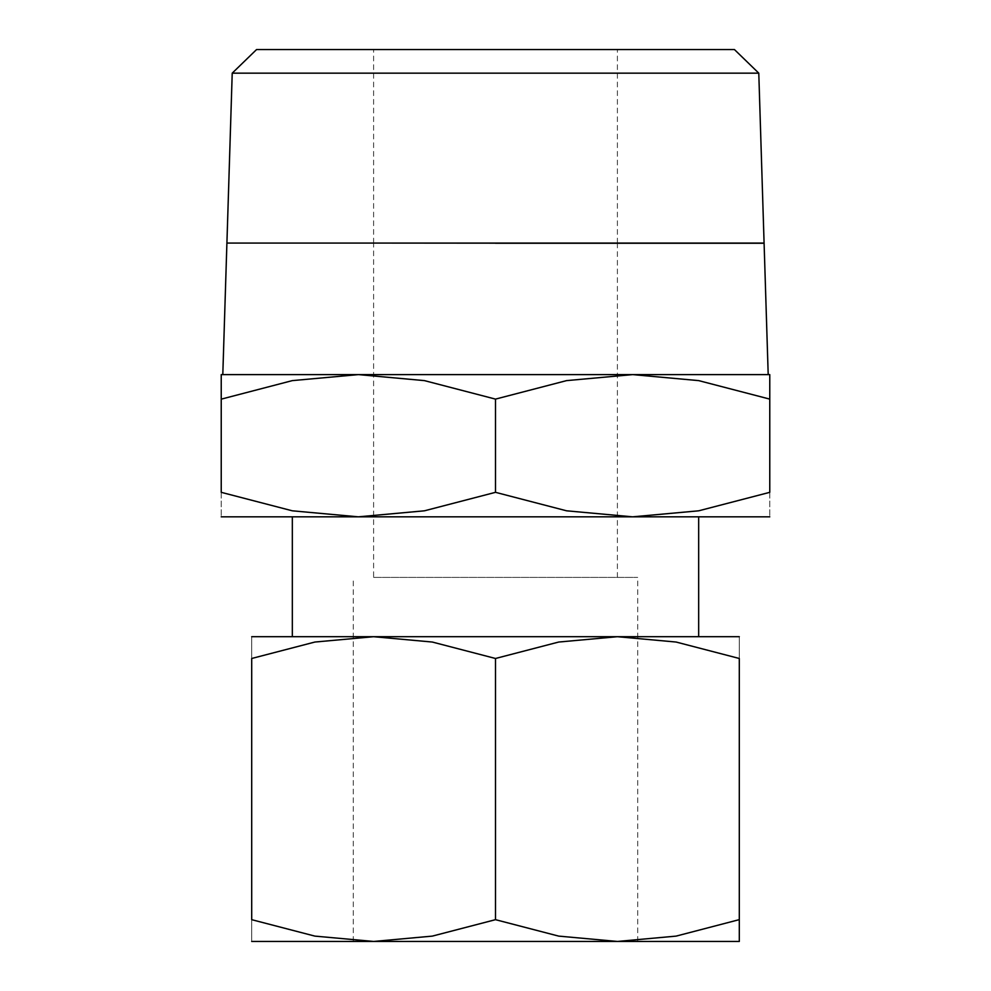 <?xml version="1.0" encoding="UTF-8"?>
<svg xmlns="http://www.w3.org/2000/svg" width="991" height="991" viewBox="0 0 991 991"><rect width="100%" height="100%" fill="white"/><g stroke="black" fill="none" stroke-linecap="round" stroke-linejoin="round"><path stroke-width="0.74" stroke-dasharray="4.96 3.72" d="M495.5 516.831L358.37 516.831L424.421 510.811L495.5 492.329L566.579 510.811L632.63 516.831L292.333 516.831L495.5 516.831M769.772 516.831L632.63 516.831L698.692 510.811L769.772 492.329L769.772 399.113C769.772 366.311 769.772 366.311 769.772 399.15L698.692 380.618L632.63 374.61L566.579 380.618L495.5 399.113L424.421 380.618L358.37 374.61L495.5 374.61L222.802 374.61L769.772 374.61M373.607 577.406L637.708 577.406L373.607 577.406L373.607 243.167L495.5 243.167M256.57 49.55L734.43 49.55M232.216 73.161L758.784 73.161M764.086 243.068L226.914 243.068M739.298 941.45L353.291 941.45L637.708 941.45L373.607 941.45L432.324 936.111L495.5 919.673L558.676 936.111L617.393 941.45L676.122 936.111L739.298 919.673C739.298 948.833 739.298 948.833 739.298 919.636L739.298 658.482L676.122 642.044L617.393 636.705L558.676 642.044L495.5 658.482L432.324 642.044L373.607 636.705L495.5 636.705L292.333 636.705L739.298 636.705M251.702 636.705L373.607 636.705L314.878 642.044L251.702 658.482L251.702 919.673L314.878 936.111L373.607 941.45L251.702 941.45M495.5 636.705L698.667 636.705L495.5 636.705M739.298 658.519C739.298 629.322 739.298 629.322 739.298 658.519M251.702 658.519C251.702 629.322 251.702 629.322 251.702 658.519M251.702 919.636C251.702 948.833 251.702 948.833 251.702 919.636M495.5 658.482L495.5 919.673M495.5 243.266L764.098 243.266M495.5 243.068L740.488 243.068L495.5 243.068M221.228 374.61L358.37 374.61L292.308 380.618L221.228 399.113C221.228 366.311 221.228 366.311 221.228 399.15L221.228 492.329L292.308 510.811L358.37 516.831L221.228 516.831M221.228 492.279C221.228 525.131 221.228 525.131 221.228 492.279M769.772 492.279C769.772 525.131 769.772 525.131 769.772 492.279M495.5 399.113L495.5 492.329M617.393 577.406L617.393 243.266M617.393 243.068L617.393 49.55M637.708 941.45L637.708 577.406M353.291 941.45L353.291 577.406M373.607 243.068L373.607 49.55"/><path stroke-width="1.49" d="M769.772 374.61L632.63 374.61L698.692 380.618L769.772 399.113C769.772 366.311 769.772 366.311 769.772 399.15L769.772 492.329L698.692 510.811L632.63 516.831L566.579 510.811L495.5 492.329L424.421 510.811L358.37 516.831L769.772 516.831M495.5 374.61L358.37 374.61L424.421 380.618L495.5 399.113L566.579 380.618L632.63 374.61L495.5 374.61M495.5 243.167L373.607 243.068M758.784 73.161L734.43 49.55L256.57 49.55L232.216 73.161L226.914 243.068L764.086 243.068L758.784 73.161L232.216 73.161M739.298 636.705L617.393 636.705L676.122 642.044L739.298 658.482L739.298 919.673C739.298 948.833 739.298 948.833 739.298 919.636L676.122 936.111L617.393 941.45L558.676 936.111L495.5 919.673L432.324 936.111L373.607 941.45L739.298 941.45M495.5 636.705L373.607 636.705L432.324 642.044L495.5 658.482L558.676 642.044L617.393 636.705L495.5 636.705M251.702 941.45L373.607 941.45L314.878 936.111L251.702 919.673L251.702 658.482L314.878 642.044L373.607 636.705L251.702 636.705M739.298 658.519C739.298 629.322 739.298 629.322 739.298 658.519M251.702 658.519C251.702 629.322 251.702 629.322 251.702 658.519M251.702 919.636C251.702 948.833 251.702 948.833 251.702 919.636M495.5 658.482L495.5 919.673M768.198 374.61L764.098 243.266L495.5 243.266M221.228 516.831L358.37 516.831L292.308 510.811L221.228 492.329L221.228 399.113C221.228 366.311 221.228 366.311 221.228 399.15L292.308 380.618L358.37 374.61L221.228 374.61M769.772 492.279C769.772 525.131 769.772 525.131 769.772 492.279M221.228 492.279C221.228 525.131 221.228 525.131 221.228 492.279M495.5 399.113L495.5 492.329M226.902 243.167L222.802 374.61M292.333 516.831L292.333 636.705M698.667 516.831L698.667 636.705"/></g></svg>
